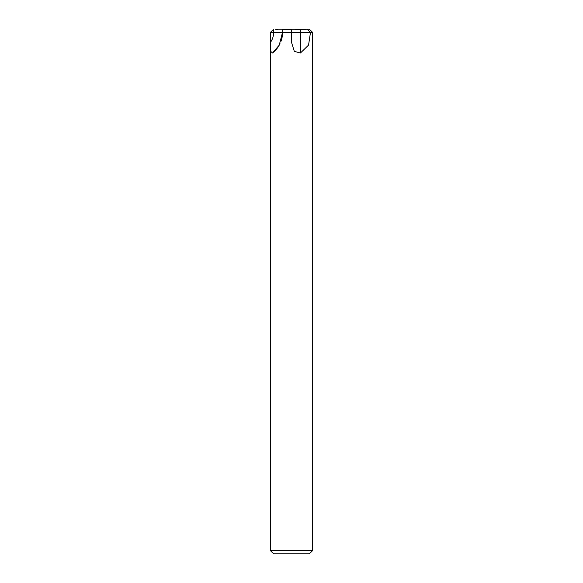 <?xml version="1.0" encoding="UTF-8"?>
<svg xmlns="http://www.w3.org/2000/svg" width="583" height="583" viewBox="0 0 583 583"><rect width="100%" height="100%" fill="white"/><g stroke="black" fill="none" stroke-linecap="round" stroke-linejoin="round"><path stroke-width="0.87" d="M310.499 32.305L308.545 45.124L300.427 53.017L294.313 51.348L291.507 42.297L291.507 32.305L312.488 32.305L312.488 550.702L270.512 550.702L273.66 553.85L309.34 553.85L312.488 550.702M312.488 44.774L312.488 32.305M282.544 32.305L279.25 45.124L272.501 53.017L270.701 51.348L270.512 32.305L292.076 32.298M276.05 29.15L291.5 29.15C291.5 33.209 291.5 33.209 291.5 29.15L300.413 29.208L291.5 29.15L291.507 32.298L291.5 29.15L282.58 29.15L282.58 31.701M306.891 29.15L300.413 29.15L306.95 29.15L310.499 32.298L312.488 32.298L300.42 32.305L300.427 53.017M282.58 29.15L282.58 32.305L270.512 32.298L273.711 29.15M282.58 29.252L291.5 29.252L282.58 29.252M291.507 32.305L282.493 32.298M275.54 29.172L277.595 29.194M282.58 32.298L282.58 32.298A26.337 26.337 -90 0 1 282.58 32.305L275.3 32.305M300.456 32.305L312.488 32.298L309.34 29.15L300.413 29.208L300.413 32.298L291.5 32.298M310.499 32.298L300.42 32.305M282.58 32.305L282.58 32.305A26.337 26.337 -90 0 1 281.028 41.211M280 43.681A26.337 26.337 -90 0 1 272.501 53.017M273.66 32.305A17.417 17.417 -90 0 1 270.512 42.289M273.66 29.15L273.66 32.298M270.512 32.305L270.512 550.702"/></g></svg>
